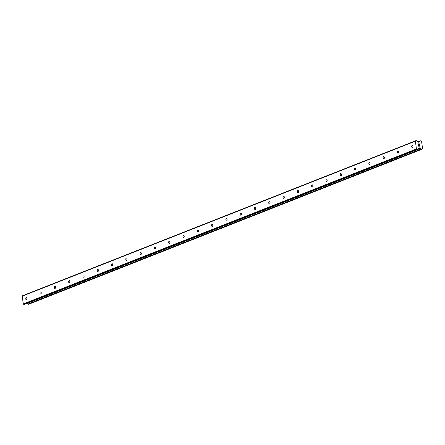 <?xml version="1.0" encoding="UTF-8"?>
<svg xmlns="http://www.w3.org/2000/svg" width="445" height="445" viewBox="0 0 445 445"><rect width="100%" height="100%" fill="white"/><g stroke="black" fill="none" stroke-linecap="round" stroke-linejoin="round"><path stroke-width="0.67" d="M412.476 147.556A1.101 0.612 89 0 1 412.354 147.584A1.101 0.612 89 0 1 411.725 146.605A1.101 0.612 89 0 1 412.187 145.398A1.101 0.612 89 0 1 412.309 145.376A1.101 0.612 89 0 1 412.938 146.355A1.101 0.612 89 0 1 412.476 147.556M398.18 153.191A1.101 0.612 89 0 1 398.058 153.219A1.101 0.612 89 0 1 397.43 152.24A1.101 0.612 89 0 1 397.891 151.033A1.101 0.612 89 0 1 398.014 151.011A1.101 0.612 89 0 1 398.642 151.99A1.101 0.612 89 0 1 398.18 153.191M383.885 158.826A1.101 0.612 89 0 1 383.757 158.854A1.101 0.612 89 0 1 383.134 157.875A1.101 0.612 89 0 1 383.596 156.673A1.101 0.612 89 0 1 383.718 156.646A1.101 0.612 89 0 1 384.347 157.625A1.101 0.612 89 0 1 383.885 158.826M369.589 164.461A1.101 0.612 89 0 1 369.461 164.489A1.101 0.612 89 0 1 368.838 163.51A1.101 0.612 89 0 1 369.3 162.308A1.101 0.612 89 0 1 369.422 162.28A1.101 0.612 89 0 1 370.051 163.259A1.101 0.612 89 0 1 369.589 164.461M355.294 170.096A1.101 0.612 89 0 1 355.166 170.124A1.101 0.612 89 0 1 354.543 169.144A1.101 0.612 89 0 1 355.004 167.943A1.101 0.612 89 0 1 355.127 167.915A1.101 0.612 89 0 1 355.755 168.894A1.101 0.612 89 0 1 355.294 170.096M340.998 175.731A1.101 0.612 89 0 1 340.87 175.758A1.101 0.612 89 0 1 340.247 174.779A1.101 0.612 89 0 1 340.709 173.578A1.101 0.612 89 0 1 340.831 173.55A1.101 0.612 89 0 1 341.46 174.529A1.101 0.612 89 0 1 340.998 175.731M326.702 181.365A1.101 0.612 89 0 1 326.574 181.393A1.101 0.612 89 0 1 325.951 180.414A1.101 0.612 89 0 1 326.413 179.213A1.101 0.612 89 0 1 326.535 179.185A1.101 0.612 89 0 1 327.164 180.164A1.101 0.612 89 0 1 326.702 181.365M312.401 187.006A1.101 0.612 89 0 1 312.279 187.028A1.101 0.612 89 0 1 311.65 186.049A1.101 0.612 89 0 1 312.117 184.847A1.101 0.612 89 0 1 312.24 184.82A1.101 0.612 89 0 1 312.868 185.799A1.101 0.612 89 0 1 312.401 187.006M298.106 192.641A1.101 0.612 89 0 1 297.983 192.663A1.101 0.612 89 0 1 297.355 191.684A1.101 0.612 89 0 1 297.822 190.482A1.101 0.612 89 0 1 297.944 190.454A1.101 0.612 89 0 1 298.573 191.433A1.101 0.612 89 0 1 298.106 192.641M283.81 198.275A1.101 0.612 89 0 1 283.688 198.298A1.101 0.612 89 0 1 283.059 197.319A1.101 0.612 89 0 1 283.526 196.117A1.101 0.612 89 0 1 283.649 196.089A1.101 0.612 89 0 1 284.277 197.068A1.101 0.612 89 0 1 283.81 198.275M269.514 203.91A1.101 0.612 89 0 1 269.392 203.932A1.101 0.612 89 0 1 268.763 202.953A1.101 0.612 89 0 1 269.231 201.752A1.101 0.612 89 0 1 269.353 201.724A1.101 0.612 89 0 1 269.982 202.709A1.101 0.612 89 0 1 269.514 203.91M255.219 209.545A1.101 0.612 89 0 1 255.096 209.567A1.101 0.612 89 0 1 254.468 208.588A1.101 0.612 89 0 1 254.935 207.387A1.101 0.612 89 0 1 255.057 207.359A1.101 0.612 89 0 1 255.686 208.343A1.101 0.612 89 0 1 255.219 209.545M240.923 215.18A1.101 0.612 89 0 1 240.801 215.202A1.101 0.612 89 0 1 240.172 214.223A1.101 0.612 89 0 1 240.639 213.022A1.101 0.612 89 0 1 240.762 212.994A1.101 0.612 89 0 1 241.39 213.978A1.101 0.612 89 0 1 240.923 215.18M226.627 220.815A1.101 0.612 89 0 1 226.505 220.837A1.101 0.612 89 0 1 225.876 219.858A1.101 0.612 89 0 1 226.338 218.656A1.101 0.612 89 0 1 226.466 218.629A1.101 0.612 89 0 1 227.089 219.613A1.101 0.612 89 0 1 226.627 220.815M212.332 226.449A1.101 0.612 89 0 1 212.209 226.472A1.101 0.612 89 0 1 211.581 225.493A1.101 0.612 89 0 1 212.042 224.291A1.101 0.612 89 0 1 212.17 224.263A1.101 0.612 89 0 1 212.793 225.248A1.101 0.612 89 0 1 212.332 226.449M198.036 232.084A1.101 0.612 89 0 1 197.914 232.106A1.101 0.612 89 0 1 197.285 231.127A1.101 0.612 89 0 1 197.747 229.926A1.101 0.612 89 0 1 197.875 229.898A1.101 0.612 89 0 1 198.498 230.883A1.101 0.612 89 0 1 198.036 232.084M183.74 237.719A1.101 0.612 89 0 1 183.618 237.741A1.101 0.612 89 0 1 182.99 236.762A1.101 0.612 89 0 1 183.451 235.561A1.101 0.612 89 0 1 183.579 235.533A1.101 0.612 89 0 1 184.202 236.518A1.101 0.612 89 0 1 183.74 237.719M169.445 243.354A1.101 0.612 89 0 1 169.322 243.376A1.101 0.612 89 0 1 168.694 242.397A1.101 0.612 89 0 1 169.156 241.196A1.101 0.612 89 0 1 169.284 241.173A1.101 0.612 89 0 1 169.907 242.152A1.101 0.612 89 0 1 169.445 243.354M155.149 248.989A1.101 0.612 89 0 1 155.027 249.011A1.101 0.612 89 0 1 154.398 248.032A1.101 0.612 89 0 1 154.86 246.83A1.101 0.612 89 0 1 154.982 246.808A1.101 0.612 89 0 1 155.611 247.787A1.101 0.612 89 0 1 155.149 248.989M140.854 254.623A1.101 0.612 89 0 1 140.731 254.646A1.101 0.612 89 0 1 140.103 253.667A1.101 0.612 89 0 1 140.564 252.465A1.101 0.612 89 0 1 140.687 252.443A1.101 0.612 89 0 1 141.315 253.422A1.101 0.612 89 0 1 140.854 254.623M126.558 260.258A1.101 0.612 89 0 1 126.436 260.286A1.101 0.612 89 0 1 125.807 259.302A1.101 0.612 89 0 1 126.269 258.1A1.101 0.612 89 0 1 126.391 258.078A1.101 0.612 89 0 1 127.02 259.057A1.101 0.612 89 0 1 126.558 260.258M112.262 265.893A1.101 0.612 89 0 1 112.14 265.921A1.101 0.612 89 0 1 111.511 264.936A1.101 0.612 89 0 1 111.973 263.735A1.101 0.612 89 0 1 112.096 263.713A1.101 0.612 89 0 1 112.724 264.692A1.101 0.612 89 0 1 112.262 265.893M97.967 271.528A1.101 0.612 89 0 1 97.844 271.556A1.101 0.612 89 0 1 97.216 270.571A1.101 0.612 89 0 1 97.677 269.37A1.101 0.612 89 0 1 97.8 269.347A1.101 0.612 89 0 1 98.428 270.326A1.101 0.612 89 0 1 97.967 271.528M83.671 277.163A1.101 0.612 89 0 1 83.543 277.19A1.101 0.612 89 0 1 82.92 276.206A1.101 0.612 89 0 1 83.382 275.004A1.101 0.612 89 0 1 83.504 274.982A1.101 0.612 89 0 1 84.133 275.961A1.101 0.612 89 0 1 83.671 277.163M69.376 282.798A1.101 0.612 89 0 1 69.248 282.825A1.101 0.612 89 0 1 68.625 281.841A1.101 0.612 89 0 1 69.086 280.639A1.101 0.612 89 0 1 69.209 280.617A1.101 0.612 89 0 1 69.837 281.596A1.101 0.612 89 0 1 69.376 282.798M55.08 288.432A1.101 0.612 89 0 1 54.952 288.46A1.101 0.612 89 0 1 54.329 287.476A1.101 0.612 89 0 1 54.791 286.274A1.101 0.612 89 0 1 54.913 286.252A1.101 0.612 89 0 1 55.542 287.231A1.101 0.612 89 0 1 55.08 288.432M40.784 294.067A1.101 0.612 89 0 1 40.656 294.095A1.101 0.612 89 0 1 40.033 293.116A1.101 0.612 89 0 1 40.495 291.909A1.101 0.612 89 0 1 40.617 291.887A1.101 0.612 89 0 1 41.246 292.866A1.101 0.612 89 0 1 40.784 294.067M26.489 299.702A1.101 0.612 89 0 1 26.361 299.73A1.101 0.612 89 0 1 25.732 298.751A1.101 0.612 89 0 1 26.199 297.544A1.101 0.612 89 0 1 26.322 297.521A1.101 0.612 89 0 1 26.95 298.5A1.101 0.612 89 0 1 26.489 299.702M419.529 143.991L419.023 144.002L419.529 143.991L419.713 144.753L419.596 143.891L419.713 144.753M419.079 144.419L419.023 144.002L418.995 144.419L418.94 144.002L418.439 144.013L418.94 144.002M418.439 144.013L418.539 144.775L418.434 144.013M418.539 144.775L418.339 143.913L419.602 143.891L418.339 143.919M419.474 145.348L419.746 146.038M419.83 145.632L419.869 145.916L419.83 145.632M419.663 146.21L419.14 145.938M418.634 145.487L418.739 146.294L418.634 145.487M418.739 146.294L418.522 145.276L419.646 146.105L418.522 145.276M417.822 149.359A0.439 0.362 -111.5 0 0 418.066 149.231L418.94 147.996A0.439 0.362 -111.5 0 1 419.179 147.868L419.757 147.857A0.439 0.362 -111.5 0 1 420.03 147.979L420.481 148.38A0.884 0.718 -111.5 0 1 421.154 149.053L422.027 149.036A0.884 0.718 -111.5 0 1 422.516 148.346L421.61 141.571A0.884 0.718 -111.5 0 1 420.942 140.904L420.069 140.915A0.884 0.718 -111.5 0 1 419.579 141.61L419.24 142.027A0.439 0.362 -111.5 0 1 418.995 142.161L418.422 142.172A0.439 0.362 -111.5 0 1 418.144 142.05L416.948 140.854A0.439 0.362 -111.5 0 0 416.67 140.731L415.697 140.748L415.385 141.187L416.425 148.953L416.848 149.381L417.822 149.359L24.686 304.324A0.439 0.362 68.5 0 0 24.881 304.247M415.697 140.748L22.562 295.714L22.25 296.153L23.285 303.918L23.713 304.341L24.686 304.324M27.284 303.323L27.345 303.345A0.884 0.718 -111.5 0 1 28.018 304.018L28.775 304.213M416.848 149.381L23.713 304.341M416.425 148.953L23.285 303.918M420.347 148.291L418.111 149.17M420.481 148.38L27.345 303.345M419.468 141.705L418.322 142.155M415.385 141.187L22.25 296.153M419.757 147.857L418.762 148.246M420.03 147.979L418.534 148.563M421.154 149.053L28.018 304.018M421.22 149.164L28.085 304.13M421.287 149.236L28.152 304.196M421.426 149.297L28.291 304.258M421.816 149.286L28.68 304.252M420.18 140.703L417.755 141.66L420.225 140.676M420.152 140.731L417.766 141.671M420.102 140.804L417.805 141.71M420.069 140.915L417.877 141.777M419.24 142.027L418.901 142.161M417.927 149.342L24.792 304.302M421.866 149.275L28.73 304.241"/></g></svg>
